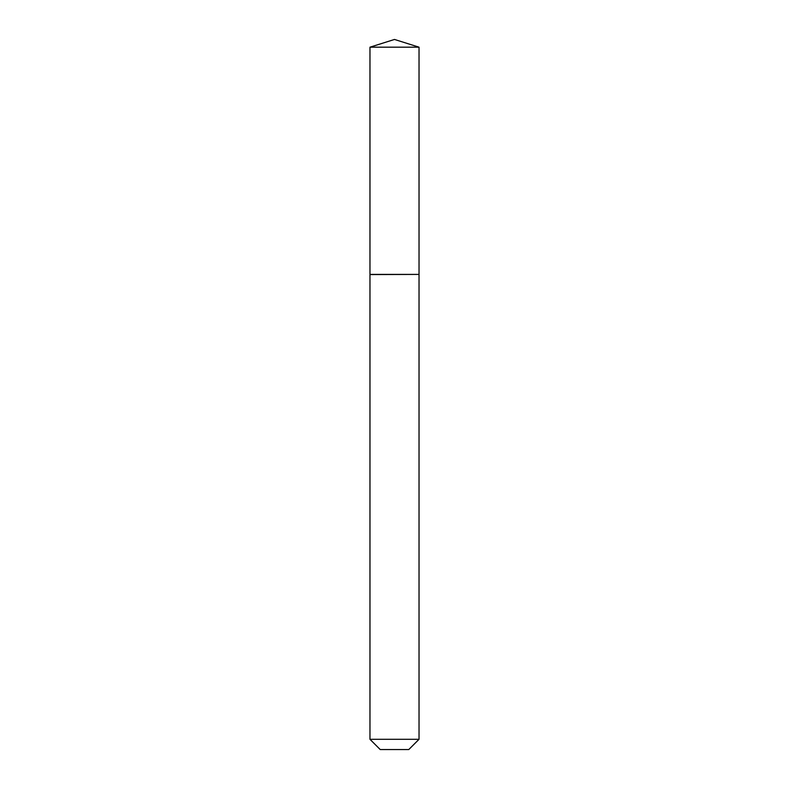 <?xml version="1.0" encoding="UTF-8"?>
<svg xmlns="http://www.w3.org/2000/svg" width="789" height="789" viewBox="0 0 789 789"><rect width="100%" height="100%" fill="white"/><g stroke="black" fill="none" stroke-linecap="round" stroke-linejoin="round"><path stroke-width="1.18" d="M419.028 47.182L369.972 47.182L369.972 274.414L419.028 274.414L419.028 47.182L394.5 39.45L369.972 47.182M408.781 749.55L380.219 749.55L369.972 739.303L419.028 739.303L408.781 749.55M418.86 274.414L369.972 274.572L369.972 739.303M419.028 274.572L419.028 739.303"/></g></svg>
